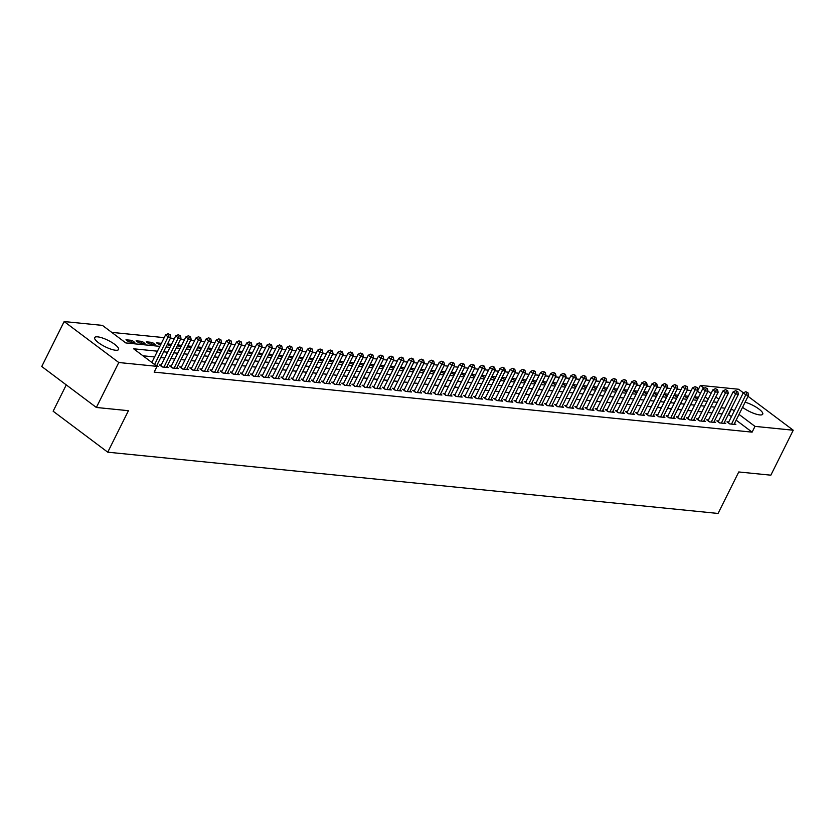 <?xml version="1.0" encoding="UTF-8"?>
<svg xmlns="http://www.w3.org/2000/svg" width="835" height="835" viewBox="0 0 835 835"><rect width="100%" height="100%" fill="white"/><g stroke="black" fill="none" stroke-linecap="round" stroke-linejoin="round"><path stroke-width="1.25" d="M745.112 402.188A13.35 3.517 -153.5 0 1 757.648 408.138A13.35 3.517 -153.5 0 1 762.741 414.17A13.35 3.517 -153.5 0 1 759.704 414.911A13.35 3.517 -153.5 0 1 742.555 407.303M115.543 350.241A13.35 3.517 -153.5 0 1 101.546 344.772A13.35 3.517 -153.5 0 1 94.668 337.59A13.35 3.517 -153.5 0 1 97.705 336.86A13.35 3.517 -153.5 0 1 111.692 342.329A13.35 3.517 -153.5 0 1 118.57 349.51A13.35 3.517 -153.5 0 1 115.543 350.241M700.44 393.379L697.392 391.166M691.213 390.54L687.257 390.143M681.078 389.527L677.122 389.131M670.943 388.515L666.988 388.108M660.809 387.492L656.853 387.096M650.674 386.48L646.718 386.083M640.539 385.457L636.583 385.06M630.404 384.444L626.448 384.048M620.269 383.422L616.313 383.025M610.134 382.409L606.179 382.012M600 381.386L596.044 380.99M589.865 380.374L585.909 379.977M579.73 379.351L575.774 378.954M569.595 378.339L565.639 377.942M559.46 377.316L555.505 376.919M549.326 376.303L545.37 375.907M539.191 375.28L535.235 374.884M529.056 374.268L525.1 373.871M518.921 373.245L514.965 372.848M508.786 372.233L504.831 371.836M498.652 371.21L494.696 370.813M488.517 370.197L484.561 369.801M478.382 369.185L474.426 368.778M468.247 368.162L464.291 367.765M458.112 367.149L454.156 366.753M447.977 366.127L444.022 365.73M437.843 365.114L433.887 364.718M427.708 364.091L423.752 363.695M417.573 363.079L413.617 362.682M407.438 362.056L403.482 361.659M397.303 361.044L393.348 360.647M387.169 360.021L383.213 359.624M377.034 359.008L373.078 358.612M366.899 357.985L362.943 357.589M356.764 356.973L352.808 356.576M346.629 355.95L342.674 355.553M336.495 354.938L332.539 354.541M326.36 353.915L322.404 353.518M316.225 352.902L312.269 352.506M306.09 351.879L302.134 351.483M295.955 350.867L291.999 350.47M285.82 349.844L281.865 349.447M275.686 348.832L271.73 348.435M265.551 347.819L261.595 347.412M255.416 346.796L251.46 346.4M245.281 345.784L241.325 345.387M235.146 344.761L231.191 344.364M225.012 343.749L221.056 343.352M214.877 342.726L210.921 342.329M204.742 341.713L200.786 341.317M194.607 340.69L190.651 340.294M184.472 339.678L180.517 339.281M174.338 338.655L170.382 338.258M164.203 337.643L111.733 332.372M697.507 391.177L700.377 385.415L738.641 389.256L743.411 392.836M66.268 384.893L53.137 411.217L107.746 452.184L718.069 513.452L738.756 471.963L770.841 475.178L793.25 430.223L754.986 426.382L739.017 414.4M107.746 452.184L128.444 410.695L96.359 407.47L41.75 366.502L64.159 321.548L102.423 325.389L125.824 342.945L159.85 346.358M684.178 396.322L687.518 397.961M684.418 395.842L688.374 396.239M663.909 394.287L667.248 395.926M664.149 393.807L668.104 394.203M643.639 392.262L646.979 393.89M643.879 391.772L647.835 392.168M623.369 390.227L626.709 391.855M623.609 389.736L627.565 390.133M603.1 388.192L606.44 389.82M603.34 387.701L607.296 388.098M582.83 386.156L586.17 387.784M583.07 385.666L587.026 386.062M562.56 384.121L565.9 385.749M562.8 383.63L566.756 384.027M542.291 382.086L545.631 383.714M542.531 381.595L546.487 381.992M522.021 380.05L525.361 381.678M522.261 379.56L526.217 379.956M501.752 378.015L505.091 379.643M501.992 377.524L505.947 377.921M481.482 375.98L484.822 377.608M481.722 375.489L485.678 375.886M461.212 373.944L464.552 375.573M461.452 373.454L465.408 373.85M440.943 371.909L444.283 373.537M441.183 371.418L445.139 371.815M420.673 369.874L424.013 371.512M420.913 369.383L424.869 369.78M400.403 367.838L403.743 369.477M400.643 367.348L404.599 367.744M380.134 365.803L383.474 367.442M380.374 365.312L384.33 365.709M359.864 363.768L363.204 365.406M360.104 363.277L364.06 363.674M339.594 361.732L342.935 363.371M339.835 361.242L343.79 361.649M319.325 359.697L322.665 361.336M319.565 359.217L323.521 359.614M299.055 357.662L302.395 359.3M299.295 357.182L303.251 357.578M278.786 355.627L282.126 357.265M279.026 355.146L282.981 355.543M258.516 353.591L261.856 355.23M258.756 353.111L262.712 353.508M238.246 351.566L241.586 353.195M238.486 351.076L242.442 351.472M217.977 349.531L221.317 351.159M218.217 349.04L222.173 349.437M197.707 347.496L201.047 349.124M197.947 347.005L201.903 347.402M177.438 345.46L180.777 347.089M177.678 344.97L181.633 345.366M161.364 343.331L156.375 342.83L160.508 345.053M136.105 340.795L138.892 342.882L144.977 343.498L142.19 341.411L136.105 340.795M120.929 339.271L123.716 341.358M708.184 399.193L705.168 396.928M125.97 339.782L128.757 341.87L134.842 342.475L132.055 340.388L125.97 339.782M146.24 341.818L149.027 343.905L155.112 344.511L152.325 342.423L146.24 341.818M167.303 344.438L170.643 346.076M167.543 343.947L171.499 344.344M187.572 346.473L190.912 348.111M187.812 345.982L191.768 346.379M207.842 348.508L211.182 350.147M208.082 348.018L212.038 348.414M228.112 350.543L231.452 352.172M228.352 350.053L232.307 350.45M248.381 352.579L251.721 354.207M248.621 352.088L252.577 352.485M268.651 354.614L271.991 356.242M268.891 354.123L272.847 354.52M288.92 356.649L292.26 358.278M289.161 356.159L293.116 356.555M309.19 358.685L312.53 360.313M309.43 358.194L313.386 358.591M329.46 360.72L332.8 362.348M329.7 360.229L333.656 360.626M349.729 362.755L353.069 364.384M349.969 362.265L353.925 362.661M369.999 364.791L373.339 366.419M370.239 364.3L374.195 364.697M390.269 366.826L393.609 368.454M390.509 366.335L394.464 366.732M410.538 368.861L413.878 370.489M410.778 368.371L414.734 368.767M430.808 370.897L434.148 372.525M431.048 370.406L435.004 370.803M451.077 372.921L454.417 374.56M451.317 372.441L455.273 372.838M471.347 374.957L474.687 376.595M471.587 374.477L475.543 374.873M491.617 376.992L494.957 378.631M491.857 376.512L495.813 376.909M511.886 379.027L515.226 380.666M512.126 378.547L516.082 378.944M532.156 381.063L535.496 382.701M532.396 380.572L536.352 380.979M552.426 383.098L555.766 384.737M552.666 382.607L556.621 383.004M572.695 385.133L576.035 386.772M572.935 384.643L576.891 385.039M592.965 387.169L596.305 388.807M593.205 386.678L597.161 387.075M613.234 389.204L616.574 390.843M613.474 388.713L617.43 389.11M633.504 391.239L636.844 392.867M633.744 390.749L637.7 391.145M653.774 393.275L657.114 394.903M654.014 392.784L657.97 393.181M674.043 395.31L677.383 396.938M674.283 394.819L678.239 395.216M694.313 397.345L697.653 398.973M694.553 396.855L698.509 397.251M748.035 396.312L793.25 430.223M96.359 407.47L118.779 362.515L64.159 321.548M157.45 351.191L133.631 348.8L157.032 366.356L154.162 372.118L752.116 432.144L754.986 426.382M157.032 366.356L118.779 362.515M718.81 399.234L715.783 396.969M711.065 393.431L708.017 391.145M704.093 388.202L700.377 385.415M166.029 346.984L169.985 347.381M176.164 347.997L180.12 348.393M186.299 349.02L190.255 349.416M196.434 350.032L200.39 350.429M206.569 351.055L210.524 351.452M216.703 352.067L220.659 352.464M226.838 353.09L230.794 353.487M236.973 354.103L240.929 354.499M247.108 355.125L251.064 355.522M257.243 356.138L261.198 356.535M267.377 357.161L271.333 357.557M277.512 358.173L281.468 358.57M287.647 359.186L291.603 359.593M297.782 360.209L301.738 360.605M307.917 361.221L311.873 361.618M318.052 362.244L322.007 362.64M328.186 363.256L332.142 363.653M338.321 364.279L342.277 364.676M348.456 365.292L352.412 365.688M358.591 366.314L362.547 366.711M368.726 367.327L372.681 367.724M378.86 368.35L382.816 368.746M388.995 369.362L392.951 369.759M399.13 370.385L403.086 370.782M409.275 371.398L413.221 371.794M419.41 372.42L423.355 372.817M429.545 373.433L433.49 373.829M439.68 374.456L443.625 374.852M449.814 375.468L453.76 375.865M459.949 376.491L463.895 376.888M470.084 377.503L474.029 377.9M480.219 378.516L484.164 378.923M490.354 379.539L494.299 379.935M500.489 380.551L504.434 380.948M510.623 381.574L514.569 381.971M520.758 382.587L524.704 382.983M530.893 383.609L534.838 384.006M541.028 384.622L544.973 385.018M551.163 385.645L555.108 386.041M561.297 386.657L565.243 387.054M571.432 387.68L575.378 388.077M581.567 388.692L585.512 389.089M591.702 389.715L595.647 390.112M601.837 390.728L605.782 391.124M611.971 391.751L615.917 392.147M622.106 392.763L626.052 393.16M632.241 393.786L636.186 394.183M642.376 394.798L646.321 395.195M652.511 395.821L656.456 396.218M662.646 396.834L666.591 397.23M672.78 397.857L676.726 398.253M682.915 398.869L686.861 399.266M693.05 399.881L696.995 400.289M703.185 400.904L707.13 401.301M713.32 401.917L717.265 402.313M734.299 410.862L731.178 408.785M724.999 408.169L721.043 407.762M714.864 407.146L710.909 406.749M704.73 406.134L700.774 405.737M694.595 405.111L690.639 404.714M684.46 404.098L680.504 403.702M674.325 403.075L670.369 402.679M664.19 402.063L660.234 401.666M654.055 401.04L650.1 400.643M643.921 400.028L639.965 399.631M633.786 399.005L629.83 398.608M623.651 397.992L619.695 397.596M613.516 396.969L609.56 396.573M603.381 395.957L599.426 395.56M593.247 394.934L589.291 394.537M583.112 393.922L579.156 393.525M572.977 392.899L569.021 392.502M562.842 391.886L558.886 391.49M552.707 390.863L548.752 390.467M542.573 389.851L538.617 389.454M532.438 388.828L528.482 388.432M522.303 387.816L518.347 387.419M512.168 386.803L508.212 386.396M502.033 385.78L498.077 385.384M491.898 384.768L487.943 384.371M481.764 383.745L477.808 383.348M471.629 382.733L467.673 382.336M461.494 381.71L457.538 381.313M451.359 380.697L447.403 380.301M441.224 379.674L437.269 379.278M431.09 378.662L427.134 378.265M420.955 377.639L416.999 377.243M410.82 376.627L406.864 376.23M400.685 375.604L396.729 375.207M390.55 374.591L386.595 374.195M380.416 373.569L376.46 373.172M370.281 372.556L366.325 372.159M360.146 371.533L356.19 371.137M350.011 370.521L346.055 370.124M339.876 369.498L335.92 369.101M329.742 368.486L325.786 368.089M319.607 367.473L315.651 367.066M309.472 366.45L305.516 366.054M299.337 365.438L295.381 365.041M289.202 364.415L285.246 364.018M279.067 363.402L275.112 363.006M268.933 362.38L264.977 361.983M258.798 361.367L254.842 360.97M248.663 360.344L244.707 359.948M238.528 359.332L234.572 358.935M228.393 358.309L224.438 357.912M218.259 357.296L214.303 356.9M208.124 356.274L204.168 355.877M197.989 355.261L194.033 354.865M187.854 354.238L183.898 353.842M177.719 353.226L173.763 352.829M167.584 352.203L163.629 351.806M731.418 416.623L728.308 414.546M722.129 413.93L718.173 413.534M711.994 412.908L708.038 412.511M701.859 411.895L697.903 411.498M691.724 410.872L687.769 410.476M681.59 409.86L677.634 409.463M671.455 408.837L667.499 408.44M661.32 407.824L657.364 407.428M651.185 406.802L647.229 406.405M641.05 405.789L637.095 405.392M630.916 404.766L626.96 404.37M620.781 403.754L616.825 403.357M610.646 402.731L606.69 402.334M600.511 401.719L596.555 401.322M590.376 400.696L586.421 400.299M580.241 399.683L576.286 399.287M570.107 398.671L566.151 398.274M559.972 397.648L556.016 397.251M549.837 396.635L545.881 396.239M539.702 395.613L535.746 395.216M529.567 394.6L525.612 394.203M519.433 393.577L515.477 393.181M509.298 392.565L505.342 392.168M499.163 391.542L495.207 391.145M489.028 390.529L485.072 390.133M478.893 389.507L474.938 389.11M468.759 388.494L464.803 388.098M458.624 387.471L454.668 387.075M448.478 386.459L444.533 386.062M438.344 385.436L434.398 385.039M428.209 384.424L424.264 384.027M418.074 383.401L414.129 383.004M407.939 382.388L403.994 381.992M397.804 381.365L393.859 380.969M387.67 380.353L383.724 379.956M377.535 379.34L373.589 378.933M367.4 378.318L363.455 377.921M357.265 377.305L353.32 376.909M347.13 376.282L343.185 375.886M336.996 375.27L333.05 374.873M326.861 374.247L322.915 373.85M316.726 373.235L312.781 372.838M306.591 372.212L302.646 371.815M296.456 371.199L292.511 370.803M286.321 370.176L282.376 369.78M276.187 369.164L272.241 368.767M266.052 368.141L262.106 367.744M255.917 367.129L251.972 366.732M245.782 366.106L241.837 365.709M235.647 365.093L231.702 364.697M225.513 364.07L221.567 363.674M215.378 363.058L211.432 362.661M205.243 362.035L201.298 361.639M195.108 361.023L191.163 360.626M184.973 360.01L181.028 359.603M174.839 358.987L170.893 358.591M164.704 357.975L160.758 357.578M154.569 356.952L142.942 355.783M728.715 414.588L731.585 408.826M752.116 432.144L736.146 420.162M728.736 422.009L726.961 421.832L729.748 423.93L735.823 424.535L734.476 423.522M718.601 420.997L716.827 420.819L719.613 422.907L725.688 423.522L724.342 422.5M708.466 419.984L706.692 419.796L709.479 421.894L715.553 422.5L714.207 421.487M698.331 418.961L696.557 418.784L699.344 420.871L705.418 421.487L704.072 420.464M688.197 417.949L686.422 417.771L689.209 419.859L695.284 420.464L693.937 419.452M678.062 416.926L676.287 416.748L679.074 418.836L685.149 419.452L683.802 418.429M667.927 415.913L666.153 415.736L668.939 417.824L675.014 418.429L673.668 417.416M657.792 414.891L656.018 414.713L658.805 416.801L664.879 417.416L663.533 416.394M647.657 413.878L645.883 413.701L648.67 415.788L654.744 416.394L653.398 415.381M637.522 412.855L635.748 412.678L638.535 414.765L644.61 415.381L643.263 414.358M627.388 411.843L625.613 411.665L628.4 413.753L634.475 414.358L633.128 413.346M617.253 410.82L615.478 410.643L618.265 412.73L624.34 413.346L622.993 412.333M607.118 409.808L605.344 409.63L608.13 411.718L614.205 412.323L612.859 411.311M596.983 408.785L595.209 408.607L597.996 410.705L604.07 411.311L602.724 410.298M586.848 407.772L585.074 407.595L587.861 409.682L593.935 410.298L592.589 409.275M576.714 406.749L574.939 406.572L577.726 408.67L583.801 409.275L582.454 408.263M566.579 405.737L564.804 405.559L567.591 407.647L573.666 408.263L572.319 407.24M556.444 404.714L554.67 404.537L557.456 406.635L563.531 407.24L562.185 406.227M546.309 403.702L544.535 403.524L547.322 405.612L553.396 406.227L552.05 405.205M536.174 402.679L534.4 402.501L537.187 404.599L543.261 405.205L541.915 404.192M526.04 401.666L524.265 401.489L527.052 403.576L533.127 404.192L531.78 403.169M515.905 400.654L514.13 400.466L516.917 402.564L522.992 403.169L521.645 402.157M505.77 399.631L503.996 399.454L506.782 401.541L512.857 402.157L511.511 401.134M495.635 398.619L493.861 398.441L496.648 400.529L502.722 401.134L501.376 400.122M485.5 397.596L483.726 397.418L486.513 399.506L492.587 400.122L491.241 399.099M475.365 396.583L473.591 396.406L476.378 398.493L482.453 399.099L481.106 398.086M465.231 395.56L463.456 395.383L466.243 397.47L472.318 398.086L470.971 397.063M455.096 394.548L453.321 394.37L456.108 396.458L462.183 397.063L460.836 396.051M444.961 393.525L443.187 393.348L445.973 395.435L452.048 396.051L450.702 395.028M434.826 392.513L433.052 392.335L435.839 394.423L441.913 395.028L440.567 394.016M424.691 391.49L422.917 391.312L425.704 393.4L431.779 394.016L430.432 393.003M414.557 390.477L412.782 390.3L415.569 392.387L421.644 392.993L420.297 391.98M404.422 389.454L402.647 389.277L405.434 391.375L411.509 391.98L410.162 390.968M394.287 388.442L392.513 388.265L395.299 390.352L401.374 390.968L400.028 389.945M384.152 387.419L382.378 387.242L385.165 389.34L391.239 389.945L389.893 388.933M374.017 386.407L372.243 386.229L375.03 388.317L381.104 388.933L379.758 387.91M363.883 385.384L362.108 385.206L364.895 387.304L370.97 387.91L369.623 386.897M353.748 384.371L351.973 384.194L354.76 386.281L360.835 386.897L359.488 385.874M343.613 383.348L341.839 383.171L344.625 385.269L350.7 385.874L349.354 384.862M333.478 382.336L331.704 382.159L334.491 384.246L340.565 384.862L339.219 383.839M323.343 381.313L321.569 381.136L324.356 383.234L330.43 383.839L329.084 382.827M313.208 380.301L311.434 380.123L314.221 382.211L320.296 382.827L318.949 381.804M303.074 379.288L301.299 379.1L304.086 381.198L310.161 381.804L308.814 380.791M292.939 378.265L291.164 378.088L293.951 380.175L300.026 380.791L298.68 379.768M282.804 377.253L281.03 377.076L283.817 379.163L289.891 379.768L288.545 378.756M272.669 376.23L270.895 376.053L273.682 378.14L279.756 378.756L278.41 377.733M262.534 375.218L260.76 375.04L263.547 377.128L269.621 377.733L268.275 376.721M252.4 374.195L250.625 374.017L253.412 376.105L259.487 376.721L258.14 375.698M242.265 373.182L240.49 373.005L243.277 375.092L249.352 375.698L248.005 374.685M232.13 372.159L230.356 371.982L233.142 374.07L239.217 374.685L237.871 373.673M221.995 371.147L220.221 370.97L223.008 373.057L229.082 373.662L227.736 372.65M211.86 370.124L210.086 369.947L212.873 372.034L218.947 372.65L217.601 371.638M201.726 369.112L199.951 368.934L202.738 371.022L208.813 371.627L207.466 370.615M191.591 368.089L189.816 367.911L192.603 370.009L198.678 370.615L197.331 369.602M181.456 367.076L179.682 366.899L182.468 368.986L188.543 369.602L187.197 368.579M171.321 366.054L169.547 365.876L172.334 367.974L178.408 368.579L177.062 367.567M161.186 365.041L159.412 364.864L162.199 366.951L168.273 367.567L166.927 366.544M157.001 366.429L158.139 366.544L156.782 365.532M131.189 342.11L132.055 340.388M141.334 343.133L142.19 341.411M151.469 344.145L152.325 342.423M170.215 334.689L168.085 333.749L170.215 334.689L170.883 337.267L156.552 366.001M170.883 337.267L168.346 337.006L165.56 334.918L168.085 333.749M154.621 364.54L169.202 334.584M151.834 362.453L165.56 334.918M180.35 335.701L178.22 334.762L180.35 335.701L181.018 338.279L166.499 367.39M181.018 338.279L178.481 338.029L175.694 335.931L178.22 334.762M163.973 367.129L179.337 335.597M160.758 365.876A1.67 0.918 126.9 0 0 160.842 365.73L175.694 335.931M190.484 336.724L188.355 335.785L190.484 336.724L191.152 339.302L176.634 368.402M191.152 339.302L188.616 339.041L185.829 336.954L188.355 335.785M174.108 368.151L189.472 336.62M170.893 366.889A1.67 0.918 126.9 0 0 170.977 366.753L185.829 336.954M200.619 337.737L198.49 336.797L200.619 337.737L201.287 340.315L186.769 369.414M201.287 340.315L198.751 340.064L195.964 337.966L198.49 336.797M184.243 369.164L199.607 337.632M181.028 367.911A1.67 0.918 126.9 0 0 181.112 367.765L195.964 337.966M210.754 338.76L208.625 337.82L210.754 338.76L211.422 341.327L196.903 370.437M211.422 341.327L208.886 341.077L206.099 338.989L208.625 337.82M194.378 370.187L209.742 338.655M191.163 368.924A1.67 0.918 126.9 0 0 191.246 368.788L206.099 338.989M220.889 339.772L218.76 338.833L220.889 339.772L221.557 342.35L207.038 371.45M221.557 342.35L219.02 342.099L216.234 340.002L218.76 338.833M204.512 371.199L219.876 339.668M201.298 369.947A1.67 0.918 126.9 0 0 201.381 369.801L216.234 340.002M231.024 340.795L228.894 339.855L231.024 340.795L231.692 343.362L217.173 372.473M231.692 343.362L229.155 343.112L226.368 341.024L228.894 339.855M214.647 372.222L230.011 340.69M211.432 370.959A1.67 0.918 126.9 0 0 211.516 370.823L226.368 341.024M241.158 341.807L239.029 340.868L241.158 341.807L241.826 344.385L227.308 373.485M241.826 344.385L239.29 344.135L236.503 342.037L239.029 340.868M224.782 373.235L240.146 341.703M221.567 371.982A1.67 0.918 126.9 0 0 221.651 371.836L236.503 342.037M251.293 342.83L249.164 341.891L251.293 342.83L251.961 345.398L237.443 374.508M251.961 345.398L249.425 345.147L246.638 343.06L249.164 341.891M234.917 374.247L250.281 342.726M231.702 372.995A1.67 0.918 126.9 0 0 231.786 372.848L246.638 343.06M261.428 343.843L259.299 342.903L261.428 343.843L262.096 346.421L247.577 375.52M262.096 346.421L259.56 346.17L256.773 344.072L259.299 342.903M245.052 375.27L260.416 343.738M241.837 374.017A1.67 0.918 126.9 0 0 241.92 373.871L256.773 344.072M271.563 344.855L269.434 343.926L271.563 344.855L272.231 347.433L257.712 376.543M272.231 347.433L269.695 347.183L266.908 345.095L269.434 343.926M255.186 376.282L270.55 344.761M251.972 375.03A1.67 0.918 126.9 0 0 252.055 374.884L266.908 345.095M281.698 345.878L279.568 344.938L281.698 345.878L282.366 348.456L267.847 377.556M282.366 348.456L279.829 348.195L277.043 346.108L279.568 344.938M265.321 377.305L280.685 345.773M262.106 376.053A1.67 0.918 126.9 0 0 262.19 375.907L277.043 346.108M291.833 346.89L289.703 345.961L291.833 346.89L292.5 349.468L277.982 378.579M292.5 349.468L289.964 349.218L287.177 347.13L289.703 345.961M275.456 378.318L290.82 346.796M272.241 377.065A1.67 0.918 126.9 0 0 272.325 376.919L287.177 347.13M301.967 347.913L299.838 346.974L301.967 347.913L302.635 350.491L288.117 379.591M302.635 350.491L300.099 350.23L297.312 348.143L299.838 346.974M285.591 379.34L300.955 347.809M282.376 378.088A1.67 0.918 126.9 0 0 282.46 377.942L297.312 348.143M312.102 348.926L309.973 347.997L312.102 348.926L312.77 351.504L298.252 380.614M312.77 351.504L310.234 351.253L307.447 349.166L309.973 347.997M295.726 380.353L311.09 348.832M292.511 379.1A1.67 0.918 126.9 0 0 292.594 378.954L307.447 349.166M322.237 349.948L320.108 349.009L322.237 349.948L322.905 352.527L308.386 381.626M322.905 352.527L320.369 352.266L317.582 350.178L320.108 349.009M305.861 381.376L321.224 349.844M302.646 380.123A1.67 0.918 126.9 0 0 302.729 379.977L317.582 350.178M332.372 350.961L330.242 350.022L332.372 350.961L333.04 353.539L318.521 382.649M333.04 353.539L330.503 353.288L327.717 351.201L330.242 350.022M315.995 382.388L331.359 350.867M312.781 381.136A1.67 0.918 126.9 0 0 312.864 380.99L327.717 351.201M342.507 351.984L340.377 351.044L342.507 351.984L343.175 354.562L328.656 383.662M343.175 354.562L340.638 354.301L337.851 352.213L340.377 351.044M326.13 383.411L341.494 351.879M322.915 382.159A1.67 0.918 126.9 0 0 322.999 382.012L337.851 352.213M352.641 352.996L350.512 352.057L352.641 352.996L353.309 355.574L338.791 384.685M353.309 355.574L350.773 355.324L347.986 353.236L350.512 352.057M336.265 384.424L351.629 352.902M333.05 383.171A1.67 0.918 126.9 0 0 333.134 383.025L347.986 353.236M362.776 354.019L360.647 353.08L362.776 354.019L363.444 356.597L348.926 385.697M363.444 356.597L360.908 356.336L358.121 354.249L360.647 353.08M346.4 385.446L361.764 353.915M343.185 384.194A1.67 0.918 126.9 0 0 343.268 384.048L358.121 354.249M372.911 355.032L370.782 354.092L372.911 355.032L373.579 357.61L359.06 386.72M373.579 357.61L371.043 357.359L368.256 355.261L370.782 354.092M356.535 386.459L371.899 354.927M353.32 385.206A1.67 0.918 126.9 0 0 353.403 385.06L368.256 355.261M383.046 356.054L380.917 355.115L383.046 356.054L383.714 358.632L369.195 387.732M383.714 358.632L381.177 358.372L378.391 356.284L380.917 355.115M366.669 387.482L382.033 355.95M363.455 386.219A1.67 0.918 126.9 0 0 363.538 386.083L378.391 356.284M393.181 357.067L391.051 356.127L393.181 357.067L393.849 359.645L379.33 388.755M393.849 359.645L391.312 359.394L388.525 357.296L391.051 356.127M376.804 388.494L392.168 356.962M373.589 387.242A1.67 0.918 126.9 0 0 373.673 387.096L388.525 357.296M403.315 358.09L401.186 357.15L403.315 358.09L403.983 360.668L389.465 389.768M403.983 360.668L401.447 360.407L398.66 358.319L401.186 357.15M386.939 389.517L402.303 357.985M383.724 388.254A1.67 0.918 126.9 0 0 383.808 388.118L398.66 358.319M413.45 359.102L411.321 358.163L413.45 359.102L414.118 361.68L399.6 390.78M414.118 361.68L411.582 361.43L408.795 359.332L411.321 358.163M397.074 390.529L412.438 358.998M393.859 389.277A1.67 0.918 126.9 0 0 393.943 389.131L408.795 359.332M423.585 360.125L421.456 359.186L423.585 360.125L424.253 362.693L409.734 391.803M424.253 362.693L421.717 362.442L418.93 360.355L421.456 359.186M407.209 391.552L422.573 360.021M403.994 390.289A1.67 0.918 126.9 0 0 404.077 390.154L418.93 360.355M433.72 361.137L431.591 360.198L433.72 361.137L434.388 363.716L419.869 392.815M434.388 363.716L431.852 363.465L429.065 361.367L431.591 360.198M417.343 392.565L432.707 361.033M414.129 391.312A1.67 0.918 126.9 0 0 414.212 391.166L429.065 361.367M443.855 362.16L441.725 361.221L443.855 362.16L444.523 364.728L430.004 393.838M444.523 364.728L441.986 364.477L439.2 362.39L441.725 361.221M427.478 393.588L442.842 362.056M424.264 392.325A1.67 0.918 126.9 0 0 424.347 392.189L439.2 362.39M453.989 363.173L451.86 362.233L453.989 363.173L454.658 365.751L440.139 394.851M454.658 365.751L452.121 365.5L449.334 363.402L451.86 362.233M437.613 394.6L452.977 363.068M434.398 393.348A1.67 0.918 126.9 0 0 434.482 393.202L449.334 363.402M464.124 364.196L461.995 363.256L464.124 364.196L464.792 366.763L450.284 395.873M464.792 366.763L462.256 366.513L459.469 364.425L461.995 363.256M447.748 395.613L463.112 364.091M444.533 394.36A1.67 0.918 126.9 0 0 444.617 394.214L459.469 364.425M474.259 365.208L472.13 364.269L474.259 365.208L474.927 367.786L460.419 396.886M474.927 367.786L472.391 367.525L469.604 365.438L472.13 364.269M457.883 396.635L473.247 365.104M454.668 395.383A1.67 0.918 126.9 0 0 454.751 395.237L469.604 365.438M484.394 366.221L482.265 365.292L484.394 366.221L485.062 368.799L470.554 397.909M485.062 368.799L482.526 368.548L479.739 366.461L482.265 365.292M468.017 397.648L483.381 366.127M464.803 396.395A1.67 0.918 126.9 0 0 464.886 396.249L479.739 366.461M494.529 367.243L492.399 366.304L494.529 367.243L495.197 369.821L480.689 398.921M495.197 369.821L492.66 369.561L489.874 367.473L492.399 366.304M478.152 398.671L493.516 367.139M474.938 397.418A1.67 0.918 126.9 0 0 475.021 397.272L489.874 367.473M504.664 368.256L502.534 367.327L504.664 368.256L505.332 370.834L490.823 399.944M505.332 370.834L502.795 370.583L500.008 368.496L502.534 367.327M488.287 399.683L503.651 368.162M485.072 398.431A1.67 0.918 126.9 0 0 485.156 398.285L500.008 368.496M514.798 369.279L512.669 368.339L514.798 369.279L515.466 371.857L500.958 400.957M515.466 371.857L512.93 371.596L510.143 369.508L512.669 368.339M498.422 400.706L513.786 369.174M495.207 399.454A1.67 0.918 126.9 0 0 495.291 399.307L510.143 369.508M524.933 370.291L522.804 369.362L524.933 370.291L525.601 372.869L511.093 401.979M525.601 372.869L523.065 372.619L520.278 370.531L522.804 369.362M508.557 401.719L523.921 370.197M505.342 400.466A1.67 0.918 126.9 0 0 505.425 400.32L520.278 370.531M535.068 371.314L532.939 370.375L535.068 371.314L535.736 373.892L521.228 402.992M535.736 373.892L533.2 373.631L530.413 371.544L532.939 370.375M518.692 402.741L534.056 371.21M515.477 401.489A1.67 0.918 126.9 0 0 515.56 401.343L530.413 371.544M545.203 372.327L543.074 371.387L545.203 372.327L545.871 374.905L531.363 404.015M545.871 374.905L543.334 374.654L540.548 372.567L543.074 371.387M528.826 403.754L544.19 372.233M525.612 402.501A1.67 0.918 126.9 0 0 525.695 402.355L540.548 372.567M555.338 373.349L553.208 372.41L555.338 373.349L556.006 375.927L541.497 405.027M556.006 375.927L553.469 375.666L550.683 373.579L553.208 372.41M538.961 404.777L554.325 373.245M535.746 403.524A1.67 0.918 126.9 0 0 535.83 403.378L550.683 373.579M565.472 374.362L563.343 373.422L565.472 374.362L566.14 376.94L551.632 406.05M566.14 376.94L563.604 376.689L560.817 374.591L563.343 373.422M549.096 405.789L564.46 374.268M545.881 404.537A1.67 0.918 126.9 0 0 545.965 404.39L560.817 374.591M575.607 375.385L573.478 374.445L575.607 375.385L576.275 377.963L561.767 407.062M576.275 377.963L573.739 377.702L570.952 375.614L573.478 374.445M559.231 406.812L574.595 375.28M556.016 405.549A1.67 0.918 126.9 0 0 556.1 405.413L570.952 375.614M585.742 376.397L583.613 375.458L585.742 376.397L586.41 378.975L571.902 408.085M586.41 378.975L583.874 378.725L581.087 376.627L583.613 375.458M569.366 407.824L584.73 376.293M566.151 406.572A1.67 0.918 126.9 0 0 566.234 406.426L581.087 376.627M595.877 377.42L593.748 376.481L595.877 377.42L596.545 379.998L582.037 409.098M596.545 379.998L594.009 379.737L591.222 377.65L593.748 376.481M579.5 408.847L594.864 377.316M576.286 407.584A1.67 0.918 126.9 0 0 576.369 407.449L591.222 377.65M606.012 378.432L603.882 377.493L606.012 378.432L606.68 381.01L592.172 410.11M606.68 381.01L604.143 380.76L601.357 378.662L603.882 377.493M589.635 409.86L604.999 378.328M586.421 408.607A1.67 0.918 126.9 0 0 586.504 408.461L601.357 378.662M616.147 379.455L614.017 378.516L616.147 379.455L616.815 382.023L602.306 411.133M616.815 382.023L614.278 381.772L611.491 379.685L614.017 378.516M599.77 410.883L615.134 379.351M596.555 409.62A1.67 0.918 126.9 0 0 596.639 409.484L611.491 379.685M626.281 380.468L624.152 379.528L626.281 380.468L626.949 383.046L612.441 412.146M626.949 383.046L624.413 382.795L621.626 380.697L624.152 379.528M609.905 411.895L625.269 380.363M606.69 410.643A1.67 0.918 126.9 0 0 606.774 410.496L621.626 380.697M636.416 381.491L634.287 380.551L636.416 381.491L637.084 384.058L622.576 413.168M637.084 384.058L634.548 383.808L631.761 381.72L634.287 380.551M620.04 412.918L635.404 381.386M616.825 411.655A1.67 0.918 126.9 0 0 616.908 411.519L631.761 381.72M646.551 382.503L644.422 381.564L646.551 382.503L647.219 385.081L632.711 414.181M647.219 385.081L644.683 384.831L641.896 382.733L644.422 381.564M630.174 413.93L645.538 382.399M626.96 412.678A1.67 0.918 126.9 0 0 627.043 412.532L641.896 382.733M656.686 383.526L654.557 382.587L656.686 383.526L657.354 386.094L642.846 415.204M657.354 386.094L654.817 385.843L652.031 383.756L654.557 382.587M640.309 414.943L655.673 383.422M637.095 413.69A1.67 0.918 126.9 0 0 637.178 413.544L652.031 383.756M666.821 384.538L664.702 383.599L666.821 384.538L667.489 387.116L652.98 416.216M667.489 387.116L664.952 386.855L662.165 384.768L664.702 383.599M650.444 415.966L665.808 384.434M647.229 414.713A1.67 0.918 126.9 0 0 647.313 414.567L662.165 384.768M676.955 385.551L674.837 384.622L676.955 385.551L677.623 388.129L663.115 417.239M677.623 388.129L675.087 387.878L672.3 385.791L674.837 384.622M660.579 416.978L675.943 385.457M657.364 415.726A1.67 0.918 126.9 0 0 657.448 415.579L672.3 385.791M687.09 386.574L684.971 385.634L687.09 386.574L687.758 389.152L673.25 418.252M687.758 389.152L685.222 388.891L682.435 386.803L684.971 385.634M670.714 418.001L686.078 386.469M667.499 416.748A1.67 0.918 126.9 0 0 667.582 416.602L682.435 386.803M697.225 387.586L695.106 386.657L697.225 387.586L697.893 390.164L683.385 419.274M697.893 390.164L695.357 389.914L692.57 387.826L695.106 386.657M680.849 419.013L696.213 387.492M677.634 417.761A1.67 0.918 126.9 0 0 677.717 417.615L692.57 387.826M707.36 388.609L705.241 387.67L707.36 388.609L708.028 391.187L693.52 420.287M708.028 391.187L705.491 390.926L702.705 388.839L705.241 387.67M690.983 420.036L706.347 388.505M687.769 418.784A1.67 0.918 126.9 0 0 687.852 418.638L702.705 388.839M717.495 389.621L715.376 388.692L717.495 389.621L718.163 392.2L703.654 421.31M718.163 392.2L715.626 391.949L712.84 389.861L715.376 388.692M701.118 421.049L716.482 389.527M697.903 419.796A1.67 0.918 126.9 0 0 697.987 419.65L712.84 389.861M727.629 390.644L725.511 389.705L727.629 390.644L728.297 393.222L713.789 422.322M728.297 393.222L725.761 392.961L722.974 390.874L725.511 389.705M711.253 422.072L726.617 390.54M708.038 420.819A1.67 0.918 126.9 0 0 708.122 420.673L722.974 390.874M737.764 391.657L735.645 390.717L737.764 391.657L738.432 394.235L723.924 423.345M738.432 394.235L735.896 393.984L733.109 391.897L735.645 390.717M721.388 423.084L736.752 391.563M718.173 421.832A1.67 0.918 126.9 0 0 718.257 421.685L733.109 391.897M747.899 392.68L745.78 391.74L747.899 392.68L748.567 395.258L734.059 424.357M748.567 395.258L746.031 394.997L743.244 392.909L745.78 391.74M731.523 424.107L746.887 392.575M728.308 422.854A1.67 0.918 126.9 0 0 728.391 422.708L743.244 392.909M162.512 366.983L160.842 365.73M172.647 368.005L170.977 366.753M182.781 369.018L181.112 367.765M192.916 370.041L191.246 368.788M203.051 371.053L201.381 369.801M213.186 372.066L211.516 370.823M223.321 373.088L221.651 371.836M233.456 374.101L231.786 372.848M243.59 375.124L241.92 373.871M253.725 376.136L252.055 374.884M263.86 377.159L262.19 375.907M273.995 378.171L272.325 376.919M284.13 379.194L282.46 377.942M294.264 380.207L292.594 378.954M304.399 381.23L302.729 379.977M314.534 382.242L312.864 380.99M324.669 383.265L322.999 382.012M334.804 384.277L333.134 383.025M344.938 385.3L343.268 384.048M355.073 386.313L353.403 385.06M365.208 387.336L363.538 386.083M375.343 388.348L373.673 387.096M385.478 389.371L383.808 388.118M395.613 390.383L393.943 389.131M405.747 391.406L404.077 390.154M415.882 392.419L414.212 391.166M426.017 393.431L424.347 392.189M436.152 394.454L434.482 393.202M446.287 395.466L444.617 394.214M456.421 396.489L454.751 395.237M466.556 397.502L464.886 396.249M476.691 398.525L475.021 397.272M486.826 399.537L485.156 398.285M496.961 400.56L495.291 399.307M507.095 401.572L505.425 400.32M517.23 402.595L515.56 401.343M527.365 403.608L525.695 402.355M537.5 404.631L535.83 403.378M547.635 405.643L545.965 404.39M557.77 406.666L556.1 405.413M567.904 407.678L566.234 406.426M578.039 408.701L576.369 407.449M588.174 409.714L586.504 408.461M598.309 410.736L596.639 409.484M608.444 411.749L606.774 410.496M618.578 412.761L616.908 411.519M628.713 413.784L627.043 412.532M638.848 414.797L637.178 413.544M648.983 415.82L647.313 414.567M659.118 416.832L657.448 415.579M669.253 417.855L667.582 416.602M679.387 418.867L677.717 417.615M689.522 419.89L687.852 418.638M699.657 420.903L697.987 419.65M709.792 421.925L708.122 420.673M719.927 422.938L718.257 421.685M730.061 423.961L728.391 422.708"/></g></svg>
